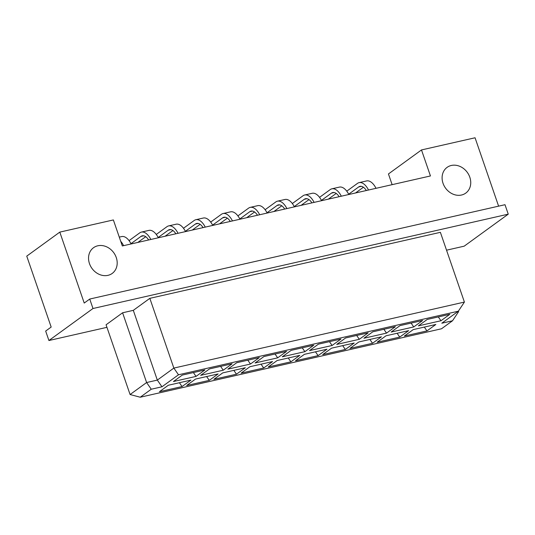 <?xml version="1.0" encoding="UTF-8"?>
<svg xmlns="http://www.w3.org/2000/svg" width="535" height="535" viewBox="0 0 535 535"><rect width="100%" height="100%" fill="white"/><g stroke="black" fill="none" stroke-linecap="round" stroke-linejoin="round"><path stroke-width="0.8" d="M116.262 257.529A15.896 13.422 54 0 0 93.525 247.712A15.896 13.422 54 0 0 89.472 263.615A15.896 13.422 54 0 0 112.21 273.432A15.896 13.422 54 0 0 116.262 257.529M469.81 177.205A15.896 13.422 54 0 0 447.073 167.388A15.896 13.422 54 0 0 443.027 183.291A15.896 13.422 54 0 0 465.758 193.108A15.896 13.422 54 0 0 469.81 177.205M498.607 206.156L475.06 137.776L421.493 149.94L388.443 173.955L392.128 184.655M421.493 149.94L430.448 175.955L122.321 245.953L113.367 219.945L59.8 232.116L84.222 303.051L89.733 299.045L504.993 204.704L508.25 214.16L92.99 308.508L48.919 340.521L106.946 327.333M446.538 250.186L464.186 246.174L508.25 214.16M59.8 232.116L26.75 256.131L51.173 327.059L45.662 331.065L48.919 340.521M89.733 299.045L92.99 308.508M464.407 302.074L440.385 232.33L149.833 298.343L133.309 310.347L122.595 312.781L106.07 324.785L130.085 394.536L146.61 382.532L157.323 380.097L173.848 368.087L464.407 302.074L458.328 311.203L178.489 374.781L161.965 386.792L151.251 389.226L140.23 397.224L441.502 328.778L452.516 320.779L441.803 323.214L458.328 311.203M122.595 312.781L146.61 382.532L151.251 389.226M133.309 310.347L157.323 380.097L161.965 386.792M149.833 298.343L173.848 368.087L178.489 374.781M457.325 311.938L458.595 311.651L458.401 311.096M190.921 380.111L182.054 386.558L159.45 391.694L168.318 385.247L190.921 380.111M204.912 369.946L196.044 376.393L173.44 381.529L182.308 375.082L204.912 369.946M218.133 373.932L209.265 380.372L186.661 385.508L195.529 379.068L218.133 373.932M232.123 363.767L223.255 370.207L200.652 375.343L209.519 368.903L232.123 363.767M245.344 367.746L236.477 374.192L213.873 379.328L222.741 372.882L245.344 367.746M259.341 357.581L250.467 364.027L227.863 369.163L236.731 362.717L259.341 357.581M272.562 361.566L263.688 368.006L241.084 373.142L249.952 366.702L272.562 361.566M286.553 351.401L277.685 357.841L255.075 362.977L263.942 356.537L286.553 351.401M299.774 355.38L290.906 361.827L268.296 366.963L277.163 360.516L299.774 355.38M313.764 345.215L304.897 351.662L282.293 356.798L291.16 350.351L313.764 345.215M326.985 349.201L318.118 355.641L295.514 360.777L304.382 354.337L326.985 349.201M340.976 339.036L332.108 345.476L309.504 350.612L318.372 344.172L340.976 339.036M354.197 343.015L345.329 349.462L322.725 354.598L331.593 348.151L354.197 343.015M368.187 332.85L359.319 339.297L336.716 344.433L345.583 337.986L368.187 332.85M381.408 336.836L372.541 343.276L349.937 348.412L358.804 341.972L381.408 336.836M395.405 326.671L386.531 333.111L363.927 338.247L372.795 331.807L395.405 326.671M408.626 330.65L399.752 337.097L377.148 342.233L386.016 335.786L408.626 330.65M422.617 320.485L413.749 326.932L391.138 332.068L400.006 325.621L422.617 320.485M435.838 324.471L426.97 330.911L404.36 336.047L413.227 329.607L435.838 324.471M449.828 314.306L440.96 320.746L418.35 325.882L427.224 319.442L449.828 314.306M440.96 320.746L438.305 316.921M426.97 330.911L424.315 327.086M413.749 326.932L411.094 323.107M399.752 337.097L397.104 333.272M386.531 333.111L383.883 329.286M372.541 343.276L369.892 339.451M359.319 339.297L356.671 335.472M345.329 349.462L342.681 345.637M332.108 345.476L329.46 341.651M318.118 355.641L315.469 351.816M304.897 351.662L302.242 347.837M290.906 361.827L288.251 358.002M277.685 357.841L275.03 354.016M263.688 368.006L261.04 364.181M250.467 364.027L247.819 360.202M236.477 374.192L233.828 370.367M223.255 370.207L220.607 366.381M209.265 380.372L206.617 376.546M196.044 376.393L193.396 372.567M182.054 386.558L179.406 382.732M140.23 397.224L130.085 394.536M452.516 320.779L458.595 311.651M346.76 191.169L357.46 183.398A16.732 8.426 77.2 0 1 359.105 182.636A16.732 8.426 77.2 0 1 368.521 190.019M359.105 182.636L366.609 180.93A16.732 8.426 77.2 0 1 376.025 188.32M366.348 190.513A12.92 6.507 -102.8 0 0 359.955 186.354A12.92 6.507 -102.8 0 0 358.677 186.942L348.666 194.218M363.405 187.25L355.528 192.974M319.542 197.348L330.242 189.577A16.732 8.426 77.2 0 1 331.894 188.815A16.732 8.426 77.2 0 1 341.31 196.205M331.894 188.815L339.391 187.11A16.732 8.426 77.2 0 1 348.807 194.499M339.136 196.699A12.92 6.507 -102.8 0 0 332.737 192.54A12.92 6.507 -102.8 0 0 331.466 193.122L321.448 200.398M336.194 193.436L328.316 199.154M292.331 203.534L303.031 195.763A16.732 8.426 77.2 0 1 304.683 195.001A16.732 8.426 77.2 0 1 314.099 202.384M304.683 195.001L312.179 193.296A16.732 8.426 77.2 0 1 321.595 200.685M311.925 202.879A12.92 6.507 -102.8 0 0 305.525 198.719A12.92 6.507 -102.8 0 0 304.254 199.308L294.237 206.584M308.983 199.615L301.105 205.34M237.908 215.899L248.608 208.128A16.732 8.426 77.2 0 1 250.253 207.366A16.732 8.426 77.2 0 1 259.669 214.749M250.253 207.366L257.756 205.661A16.732 8.426 77.2 0 1 267.172 213.05M257.495 215.244A12.92 6.507 -102.8 0 0 251.102 211.084A12.92 6.507 -102.8 0 0 249.825 211.673L239.814 218.949M254.56 211.98L246.682 217.705M183.478 228.264L194.178 220.494A16.732 8.426 77.2 0 1 195.83 219.731A16.732 8.426 77.2 0 1 205.246 227.114M195.83 219.731L203.327 218.026A16.732 8.426 77.2 0 1 212.743 225.416M203.073 227.609A12.92 6.507 -102.8 0 0 196.673 223.449A12.92 6.507 -102.8 0 0 195.402 224.038L185.391 231.314M200.13 224.346L192.252 230.07M129.055 240.63L139.755 232.859A16.732 8.426 77.2 0 1 141.407 232.096A16.732 8.426 77.2 0 1 150.823 239.479M141.407 232.096L148.904 230.391A16.732 8.426 77.2 0 1 158.32 237.781M148.65 239.974A12.92 6.507 -102.8 0 0 142.25 235.815A12.92 6.507 -102.8 0 0 140.979 236.403L130.961 243.679M145.707 236.711L137.829 242.435M265.119 209.713L275.819 201.942A16.732 8.426 77.2 0 1 277.471 201.18A16.732 8.426 77.2 0 1 286.887 208.57M277.471 201.18L284.968 199.475A16.732 8.426 77.2 0 1 294.384 206.864M284.707 209.065A12.92 6.507 -102.8 0 0 278.314 204.905A12.92 6.507 -102.8 0 0 277.043 205.487L267.025 212.763M281.771 205.801L273.893 211.519M210.696 222.078L221.396 214.308A16.732 8.426 77.2 0 1 223.041 213.545A16.732 8.426 77.2 0 1 232.458 220.935M223.041 213.545L230.545 211.84A16.732 8.426 77.2 0 1 239.961 219.23M230.284 221.43A12.92 6.507 -102.8 0 0 223.891 217.27A12.92 6.507 -102.8 0 0 222.613 217.852L212.602 225.128M227.342 218.166L219.47 223.884M156.267 234.444L166.967 226.673A16.732 8.426 77.2 0 1 168.619 225.91A16.732 8.426 77.2 0 1 178.035 233.3M168.619 225.91L176.115 224.205A16.732 8.426 77.2 0 1 185.531 231.595M175.861 233.795A12.92 6.507 -102.8 0 0 169.461 229.635A12.92 6.507 -102.8 0 0 168.191 230.217L158.173 237.493M172.919 230.531L165.041 236.249M120.723 241.312A16.732 8.426 77.2 0 1 123.605 245.665M119.278 237.119L121.692 236.57A16.732 8.426 77.2 0 1 131.108 243.96M361.352 186.334L358.677 186.942M334.141 192.513L331.466 193.122M306.929 198.699L304.254 199.308M252.5 211.064L249.825 211.673M198.077 223.429L195.402 224.038M143.654 235.795L140.979 236.403M279.718 204.878L277.043 205.487M225.288 217.243L222.613 217.852M170.866 229.609L168.191 230.217"/></g></svg>
